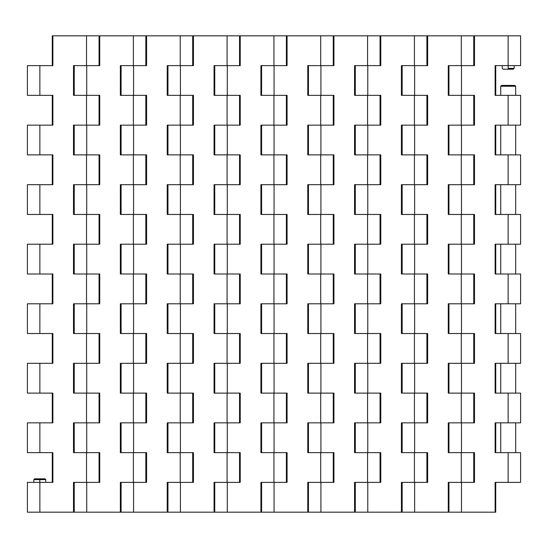 <?xml version="1.0" encoding="UTF-8"?>
<svg xmlns="http://www.w3.org/2000/svg" width="548" height="548" viewBox="0 0 548 548"><rect width="100%" height="100%" fill="white"/><g stroke="black" fill="none" stroke-linecap="round" stroke-linejoin="round"><path stroke-width="0.82" d="M448.983 482.411L448.983 512.181L461.464 512.181L461.464 482.411L474.472 482.411L474.472 452.641L461.464 452.641L461.464 422.864L474.472 422.864L474.472 393.094L461.464 393.094L461.464 363.317L474.472 363.317L474.472 333.547L461.464 333.547L461.464 303.77L474.472 303.77L474.472 274L461.464 274L461.464 244.23L474.472 244.23L474.472 214.453L461.464 214.453L461.464 184.683L474.472 184.683L474.472 154.906L461.464 154.906L461.464 125.136L474.472 125.136L474.472 95.359L461.464 95.359L461.464 65.589L474.472 65.589L474.472 35.819L473.835 35.819L520.6 35.819L520.6 65.589L508.126 65.589L520.6 65.589L520.6 35.819L508.126 35.819L508.126 65.589L495.111 65.589L495.111 95.359L508.126 95.359L508.126 125.136L520.6 125.136L520.6 95.359L508.126 95.359L508.126 125.136L495.111 125.136L495.111 154.906L508.126 154.906L508.126 184.683L520.6 184.683L520.6 154.906L508.126 154.906L508.126 184.683L495.111 184.683L495.111 214.453L508.126 214.453L508.126 244.23L520.6 244.23L520.6 214.453L508.126 214.453L508.126 244.23L495.111 244.23L495.111 274L508.126 274L508.126 303.77L520.6 303.77L520.6 274L508.126 274L508.126 303.77L495.111 303.77L495.111 333.547L508.126 333.547L508.126 363.317L520.6 363.317L520.6 333.547L508.126 333.547L508.126 363.317L495.111 363.317L495.111 393.094L508.126 393.094L508.126 422.864L520.6 422.864L520.6 393.094L508.126 393.094L508.126 422.864L495.111 422.864L495.111 452.641L508.126 452.641L508.126 482.411L520.6 482.411L520.6 452.641L508.126 452.641L508.126 482.411L495.111 482.411L495.111 512.181L461.464 512.181L461.464 482.411L474.472 482.411L474.472 452.641L461.464 452.641L461.464 422.864L474.472 422.864L474.472 393.094L461.464 393.094L461.464 363.317L474.472 363.317L474.472 333.547L461.464 333.547L461.464 303.77L474.472 303.77L474.472 274L461.464 274L461.464 244.23L474.472 244.23L474.472 214.453L461.464 214.453L461.464 184.683L474.472 184.683L474.472 154.906L461.464 154.906L461.464 125.136L474.472 125.136L474.472 95.359L461.464 95.359L461.464 65.589L474.472 65.589L474.472 35.819L508.126 35.819L508.126 65.589L495.111 65.589L495.111 95.359L520.6 95.359L520.6 125.136L495.111 125.136L495.111 154.906L520.6 154.906L520.6 184.683L495.111 184.683L495.111 214.453L520.6 214.453L520.6 244.23L495.111 244.23L495.111 274L520.6 274L520.6 303.77L495.111 303.77L495.111 333.547L520.6 333.547L520.6 363.317L495.111 363.317L495.111 393.094L520.6 393.094L520.6 422.864L495.111 422.864L495.111 452.641L520.6 452.641L520.6 482.411L495.111 482.411L495.111 512.181L449.004 512.181M495.748 512.181L495.111 512.181L495.748 512.181L495.748 482.411L495.748 512.181M500.769 86.235L515.654 86.235L500.769 86.235L500.769 95.359L500.769 86.235L501.564 85.44L500.769 86.235M514.867 85.44L501.564 85.44L514.867 85.44L515.654 86.235L514.867 85.44M508.215 68.37L514.168 68.37L508.215 68.37L508.215 65.589L508.215 69.164L513.373 69.164L508.215 69.164L508.215 68.37M503.057 69.164L508.215 69.164L503.057 69.164L502.263 68.37L502.263 65.589M402.143 482.411L402.143 512.181L414.617 512.181L414.617 482.411L427.632 482.411L427.632 452.641L414.617 452.641L414.617 422.864L427.632 422.864L427.632 393.094L414.617 393.094L414.617 363.317L427.632 363.317L427.632 333.547L414.617 333.547L414.617 303.77L427.632 303.77L427.632 274L414.617 274L414.617 244.23L427.632 244.23L427.632 214.453L414.617 214.453L414.617 184.683L427.632 184.683L427.632 154.906L414.617 154.906L414.617 125.136L427.632 125.136L427.632 95.359L414.617 95.359L414.617 65.589L427.632 65.589L427.632 35.819L426.995 35.819L473.76 35.819L473.76 65.589L473.76 35.819L461.286 35.819L461.286 65.589L448.271 65.589L448.271 95.359L461.286 95.359L461.286 125.136L448.271 125.136L448.271 154.906L461.286 154.906L461.286 184.683L448.271 184.683L448.271 214.453L461.286 214.453L461.286 244.23L448.271 244.23L448.271 274L461.286 274L461.286 303.77L448.271 303.77L448.271 333.547L461.286 333.547L461.286 363.317L448.271 363.317L448.271 393.094L461.286 393.094L461.286 422.864L448.271 422.864L448.271 452.641L461.286 452.641L461.286 482.411L448.271 482.411L448.271 512.181L414.617 512.181L414.617 482.411L427.632 482.411L427.632 452.641L414.617 452.641L414.617 422.864L427.632 422.864L427.632 393.094L414.617 393.094L414.617 363.317L427.632 363.317L427.632 333.547L414.617 333.547L414.617 303.77L427.632 303.77L427.632 274L414.617 274L414.617 244.23L427.632 244.23L427.632 214.453L414.617 214.453L414.617 184.683L427.632 184.683L427.632 154.906L414.617 154.906L414.617 125.136L427.632 125.136L427.632 95.359L414.617 95.359L414.617 65.589L427.632 65.589L427.632 35.819L461.286 35.819L461.286 65.589L448.271 65.589L448.271 95.359L461.286 95.359L461.286 125.136L448.271 125.136L448.271 154.906L461.286 154.906L461.286 184.683L448.271 184.683L448.271 214.453L461.286 214.453L461.286 244.23L448.271 244.23L448.271 274L461.286 274L461.286 303.77L448.271 303.77L448.271 333.547L461.286 333.547L461.286 363.317L448.271 363.317L448.271 393.094L461.286 393.094L461.286 422.864L448.271 422.864L448.271 452.641L461.286 452.641L461.286 482.411L448.271 482.411L448.271 512.181L402.164 512.181M448.908 512.181L448.271 512.181L448.908 512.181L448.908 482.411L448.908 512.181M426.913 35.819L414.439 35.819L414.439 65.589L401.431 65.589L401.431 95.359L414.439 95.359L414.439 125.136L401.431 125.136L401.431 154.906L414.439 154.906L414.439 184.683L401.431 184.683L401.431 214.453L414.439 214.453L414.439 244.23L401.431 244.23L401.431 274L414.439 274L414.439 303.77L401.431 303.77L401.431 333.547L414.439 333.547L414.439 363.317L401.431 363.317L401.431 393.094L414.439 393.094L414.439 422.864L401.431 422.864L401.431 452.641L414.439 452.641L414.439 482.411L401.431 482.411L401.431 512.181L367.776 512.181L367.776 482.411L380.785 482.411L380.785 452.641L367.776 452.641L367.776 422.864L380.785 422.864L380.785 393.094L367.776 393.094L367.776 363.317L380.785 363.317L380.785 333.547L367.776 333.547L367.776 303.77L380.785 303.77L380.785 274L367.776 274L367.776 244.23L380.785 244.23L380.785 214.453L367.776 214.453L367.776 184.683L380.785 184.683L380.785 154.906L367.776 154.906L367.776 125.136L380.785 125.136L380.785 95.359L367.776 95.359L367.776 65.589L380.785 65.589L380.785 35.819L414.439 35.819L414.439 65.589L401.431 65.589L401.431 95.359L414.439 95.359L414.439 125.136L401.431 125.136L401.431 154.906L414.439 154.906L414.439 184.683L401.431 184.683L401.431 214.453L414.439 214.453L414.439 244.23L401.431 244.23L401.431 274L414.439 274L414.439 303.77L401.431 303.77L401.431 333.547L414.439 333.547L414.439 363.317L401.431 363.317L401.431 393.094L414.439 393.094L414.439 422.864L401.431 422.864L401.431 452.641L414.439 452.641L414.439 482.411L401.431 482.411L401.431 512.181L355.316 512.181L367.776 512.181L367.776 482.411L380.785 482.411L380.785 452.641L367.776 452.641L367.776 422.864L380.785 422.864L380.785 393.094L367.776 393.094L367.776 363.317L380.785 363.317L380.785 333.547L367.776 333.547L367.776 303.77L380.785 303.77L380.785 274L367.776 274L367.776 244.23L380.785 244.23L380.785 214.453L367.776 214.453L367.776 184.683L380.785 184.683L380.785 154.906L367.776 154.906L367.776 125.136L380.785 125.136L380.785 95.359L367.776 95.359L367.776 65.589L380.785 65.589L380.785 35.819L426.913 35.819L426.913 65.589L426.913 35.819M402.061 512.181L401.431 512.181L402.061 512.181L402.061 482.411L402.061 512.181M308.456 482.411L308.456 512.181L320.929 512.181L320.929 482.411L333.944 482.411L333.944 452.641L320.929 452.641L320.929 422.864L333.944 422.864L333.944 393.094L320.929 393.094L320.929 363.317L333.944 363.317L333.944 333.547L320.929 333.547L320.929 303.77L333.944 303.77L333.944 274L320.929 274L320.929 244.23L333.944 244.23L333.944 214.453L320.929 214.453L320.929 184.683L333.944 184.683L333.944 154.906L320.929 154.906L320.929 125.136L333.944 125.136L333.944 95.359L320.929 95.359L320.929 65.589L333.944 65.589L333.944 35.819L333.307 35.819L380.072 35.819L380.072 65.589L380.072 35.819L367.598 35.819L367.598 65.589L354.583 65.589L354.583 95.359L367.598 95.359L367.598 125.136L354.583 125.136L354.583 154.906L367.598 154.906L367.598 184.683L354.583 184.683L354.583 214.453L367.598 214.453L367.598 244.23L354.583 244.23L354.583 274L367.598 274L367.598 303.77L354.583 303.77L354.583 333.547L367.598 333.547L367.598 363.317L354.583 363.317L354.583 393.094L367.598 393.094L367.598 422.864L354.583 422.864L354.583 452.641L367.598 452.641L367.598 482.411L354.583 482.411L354.583 512.181L320.929 512.181L320.929 482.411L333.944 482.411L333.944 452.641L320.929 452.641L320.929 422.864L333.944 422.864L333.944 393.094L320.929 393.094L320.929 363.317L333.944 363.317L333.944 333.547L320.929 333.547L320.929 303.77L333.944 303.77L333.944 274L320.929 274L320.929 244.23L333.944 244.23L333.944 214.453L320.929 214.453L320.929 184.683L333.944 184.683L333.944 154.906L320.929 154.906L320.929 125.136L333.944 125.136L333.944 95.359L320.929 95.359L320.929 65.589L333.944 65.589L333.944 35.819L367.598 35.819L367.598 65.589L354.583 65.589L354.583 95.359L367.598 95.359L367.598 125.136L354.583 125.136L354.583 154.906L367.598 154.906L367.598 184.683L354.583 184.683L354.583 214.453L367.598 214.453L367.598 244.23L354.583 244.23L354.583 274L367.598 274L367.598 303.77L354.583 303.77L354.583 333.547L367.598 333.547L367.598 363.317L354.583 363.317L354.583 393.094L367.598 393.094L367.598 422.864L354.583 422.864L354.583 452.641L367.598 452.641L367.598 482.411L354.583 482.411L354.583 512.181L308.476 512.181M355.22 512.181L354.583 512.181L355.22 512.181L355.22 482.411L355.22 512.181M261.615 482.411L261.615 512.181L274.089 512.181L274.089 482.411L287.097 482.411L287.097 452.641L274.089 452.641L274.089 422.864L287.097 422.864L287.097 393.094L274.089 393.094L274.089 363.317L287.097 363.317L287.097 333.547L274.089 333.547L274.089 303.77L287.097 303.77L287.097 274L274.089 274L274.089 244.23L287.097 244.23L287.097 214.453L274.089 214.453L274.089 184.683L287.097 184.683L287.097 154.906L274.089 154.906L274.089 125.136L287.097 125.136L287.097 95.359L274.089 95.359L274.089 65.589L287.097 65.589L287.097 35.819L286.467 35.819L333.225 35.819L333.225 65.589L333.225 35.819L320.751 35.819L320.751 65.589L307.743 65.589L307.743 95.359L320.751 95.359L320.751 125.136L307.743 125.136L307.743 154.906L320.751 154.906L320.751 184.683L307.743 184.683L307.743 214.453L320.751 214.453L320.751 244.23L307.743 244.23L307.743 274L320.751 274L320.751 303.77L307.743 303.77L307.743 333.547L320.751 333.547L320.751 363.317L307.743 363.317L307.743 393.094L320.751 393.094L320.751 422.864L307.743 422.864L307.743 452.641L320.751 452.641L320.751 482.411L307.743 482.411L307.743 512.181L274.089 512.181L274.089 482.411L287.097 482.411L287.097 452.641L274.089 452.641L274.089 422.864L287.097 422.864L287.097 393.094L274.089 393.094L274.089 363.317L287.097 363.317L287.097 333.547L274.089 333.547L274.089 303.77L287.097 303.77L287.097 274L274.089 274L274.089 244.23L287.097 244.23L287.097 214.453L274.089 214.453L274.089 184.683L287.097 184.683L287.097 154.906L274.089 154.906L274.089 125.136L287.097 125.136L287.097 95.359L274.089 95.359L274.089 65.589L287.097 65.589L287.097 35.819L320.751 35.819L320.751 65.589L307.743 65.589L307.743 95.359L320.751 95.359L320.751 125.136L307.743 125.136L307.743 154.906L320.751 154.906L320.751 184.683L307.743 184.683L307.743 214.453L320.751 214.453L320.751 244.23L307.743 244.23L307.743 274L320.751 274L320.751 303.77L307.743 303.77L307.743 333.547L320.751 333.547L320.751 363.317L307.743 363.317L307.743 393.094L320.751 393.094L320.751 422.864L307.743 422.864L307.743 452.641L320.751 452.641L320.751 482.411L307.743 482.411L307.743 512.181L261.629 512.181M308.38 512.181L307.743 512.181L308.38 512.181L308.38 482.411L308.38 512.181M286.385 35.819L273.911 35.819L273.911 65.589L260.903 65.589L260.903 95.359L273.911 95.359L273.911 125.136L260.903 125.136L260.903 154.906L273.911 154.906L273.911 184.683L260.903 184.683L260.903 214.453L273.911 214.453L273.911 244.23L260.903 244.23L260.903 274L273.911 274L273.911 303.77L260.903 303.77L260.903 333.547L273.911 333.547L273.911 363.317L260.903 363.317L260.903 393.094L273.911 393.094L273.911 422.864L260.903 422.864L260.903 452.641L273.911 452.641L273.911 482.411L260.903 482.411L260.903 512.181L227.249 512.181L227.249 482.411L240.257 482.411L240.257 452.641L227.249 452.641L227.249 422.864L240.257 422.864L240.257 393.094L227.249 393.094L227.249 363.317L240.257 363.317L240.257 333.547L227.249 333.547L227.249 303.77L240.257 303.77L240.257 274L227.249 274L227.249 244.23L240.257 244.23L240.257 214.453L227.249 214.453L227.249 184.683L240.257 184.683L240.257 154.906L227.249 154.906L227.249 125.136L240.257 125.136L240.257 95.359L227.249 95.359L227.249 65.589L240.257 65.589L240.257 35.819L273.911 35.819L273.911 65.589L260.903 65.589L260.903 95.359L273.911 95.359L273.911 125.136L260.903 125.136L260.903 154.906L273.911 154.906L273.911 184.683L260.903 184.683L260.903 214.453L273.911 214.453L273.911 244.23L260.903 244.23L260.903 274L273.911 274L273.911 303.77L260.903 303.77L260.903 333.547L273.911 333.547L273.911 363.317L260.903 363.317L260.903 393.094L273.911 393.094L273.911 422.864L260.903 422.864L260.903 452.641L273.911 452.641L273.911 482.411L260.903 482.411L260.903 512.181L214.789 512.181L227.249 512.181L227.249 482.411L240.257 482.411L240.257 452.641L227.249 452.641L227.249 422.864L240.257 422.864L240.257 393.094L227.249 393.094L227.249 363.317L240.257 363.317L240.257 333.547L227.249 333.547L227.249 303.77L240.257 303.77L240.257 274L227.249 274L227.249 244.23L240.257 244.23L240.257 214.453L227.249 214.453L227.249 184.683L240.257 184.683L240.257 154.906L227.249 154.906L227.249 125.136L240.257 125.136L240.257 95.359L227.249 95.359L227.249 65.589L240.257 65.589L240.257 35.819L286.385 35.819L286.385 65.589L286.385 35.819M261.533 512.181L260.903 512.181L261.533 512.181L261.533 482.411L261.533 512.181M167.928 482.411L167.928 512.181L180.402 512.181L180.402 482.411L193.417 482.411L193.417 452.641L180.402 452.641L180.402 422.864L193.417 422.864L193.417 393.094L180.402 393.094L180.402 363.317L193.417 363.317L193.417 333.547L180.402 333.547L180.402 303.77L193.417 303.77L193.417 274L180.402 274L180.402 244.23L193.417 244.23L193.417 214.453L180.402 214.453L180.402 184.683L193.417 184.683L193.417 154.906L180.402 154.906L180.402 125.136L193.417 125.136L193.417 95.359L180.402 95.359L180.402 65.589L193.417 65.589L193.417 35.819L192.78 35.819L239.544 35.819L239.544 65.589L239.544 35.819L227.071 35.819L227.071 65.589L214.056 65.589L214.056 95.359L227.071 95.359L227.071 125.136L214.056 125.136L214.056 154.906L227.071 154.906L227.071 184.683L214.056 184.683L214.056 214.453L227.071 214.453L227.071 244.23L214.056 244.23L214.056 274L227.071 274L227.071 303.77L214.056 303.77L214.056 333.547L227.071 333.547L227.071 363.317L214.056 363.317L214.056 393.094L227.071 393.094L227.071 422.864L214.056 422.864L214.056 452.641L227.071 452.641L227.071 482.411L214.056 482.411L214.056 512.181L180.402 512.181L180.402 482.411L193.417 482.411L193.417 452.641L180.402 452.641L180.402 422.864L193.417 422.864L193.417 393.094L180.402 393.094L180.402 363.317L193.417 363.317L193.417 333.547L180.402 333.547L180.402 303.77L193.417 303.77L193.417 274L180.402 274L180.402 244.23L193.417 244.23L193.417 214.453L180.402 214.453L180.402 184.683L193.417 184.683L193.417 154.906L180.402 154.906L180.402 125.136L193.417 125.136L193.417 95.359L180.402 95.359L180.402 65.589L193.417 65.589L193.417 35.819L227.071 35.819L227.071 65.589L214.056 65.589L214.056 95.359L227.071 95.359L227.071 125.136L214.056 125.136L214.056 154.906L227.071 154.906L227.071 184.683L214.056 184.683L214.056 214.453L227.071 214.453L227.071 244.23L214.056 244.23L214.056 274L227.071 274L227.071 303.77L214.056 303.77L214.056 333.547L227.071 333.547L227.071 363.317L214.056 363.317L214.056 393.094L227.071 393.094L227.071 422.864L214.056 422.864L214.056 452.641L227.071 452.641L227.071 482.411L214.056 482.411L214.056 512.181L167.948 512.181M214.693 512.181L214.056 512.181L214.693 512.181L214.693 482.411L214.693 512.181M121.087 482.411L121.087 512.181L133.561 512.181L133.561 482.411L146.569 482.411L146.569 452.641L133.561 452.641L133.561 422.864L146.569 422.864L146.569 393.094L133.561 393.094L133.561 363.317L146.569 363.317L146.569 333.547L133.561 333.547L133.561 303.77L146.569 303.77L146.569 274L133.561 274L133.561 244.23L146.569 244.23L146.569 214.453L133.561 214.453L133.561 184.683L146.569 184.683L146.569 154.906L133.561 154.906L133.561 125.136L146.569 125.136L146.569 95.359L133.561 95.359L133.561 65.589L146.569 65.589L146.569 35.819L145.939 35.819L192.697 35.819L192.697 65.589L192.697 35.819L180.224 35.819L180.224 65.589L167.215 65.589L167.215 95.359L180.224 95.359L180.224 125.136L167.215 125.136L167.215 154.906L180.224 154.906L180.224 184.683L167.215 184.683L167.215 214.453L180.224 214.453L180.224 244.23L167.215 244.23L167.215 274L180.224 274L180.224 303.77L167.215 303.77L167.215 333.547L180.224 333.547L180.224 363.317L167.215 363.317L167.215 393.094L180.224 393.094L180.224 422.864L167.215 422.864L167.215 452.641L180.224 452.641L180.224 482.411L167.215 482.411L167.215 512.181L133.561 512.181L133.561 482.411L146.569 482.411L146.569 452.641L133.561 452.641L133.561 422.864L146.569 422.864L146.569 393.094L133.561 393.094L133.561 363.317L146.569 363.317L146.569 333.547L133.561 333.547L133.561 303.77L146.569 303.77L146.569 274L133.561 274L133.561 244.23L146.569 244.23L146.569 214.453L133.561 214.453L133.561 184.683L146.569 184.683L146.569 154.906L133.561 154.906L133.561 125.136L146.569 125.136L146.569 95.359L133.561 95.359L133.561 65.589L146.569 65.589L146.569 35.819L180.224 35.819L180.224 65.589L167.215 65.589L167.215 95.359L180.224 95.359L180.224 125.136L167.215 125.136L167.215 154.906L180.224 154.906L180.224 184.683L167.215 184.683L167.215 214.453L180.224 214.453L180.224 244.23L167.215 244.23L167.215 274L180.224 274L180.224 303.77L167.215 303.77L167.215 333.547L180.224 333.547L180.224 363.317L167.215 363.317L167.215 393.094L180.224 393.094L180.224 422.864L167.215 422.864L167.215 452.641L180.224 452.641L180.224 482.411L167.215 482.411L167.215 512.181L121.101 512.181M167.852 512.181L167.215 512.181L167.852 512.181L167.852 482.411L167.852 512.181M145.857 35.819L133.383 35.819L133.383 65.589L120.368 65.589L120.368 95.359L133.383 95.359L133.383 125.136L120.368 125.136L120.368 154.906L133.383 154.906L133.383 184.683L120.368 184.683L120.368 214.453L133.383 214.453L133.383 244.23L120.368 244.23L120.368 274L133.383 274L133.383 303.77L120.368 303.77L120.368 333.547L133.383 333.547L133.383 363.317L120.368 363.317L120.368 393.094L133.383 393.094L133.383 422.864L120.368 422.864L120.368 452.641L133.383 452.641L133.383 482.411L120.368 482.411L120.368 512.181L86.714 512.181L86.714 482.411L99.729 482.411L99.729 452.641L86.714 452.641L86.714 422.864L99.729 422.864L99.729 393.094L86.714 393.094L86.714 363.317L99.729 363.317L99.729 333.547L86.714 333.547L86.714 303.77L99.729 303.77L99.729 274L86.714 274L86.714 244.23L99.729 244.23L99.729 214.453L86.714 214.453L86.714 184.683L99.729 184.683L99.729 154.906L86.714 154.906L86.714 125.136L99.729 125.136L99.729 95.359L86.714 95.359L86.714 65.589L99.729 65.589L99.729 35.819L133.383 35.819L133.383 65.589L120.368 65.589L120.368 95.359L133.383 95.359L133.383 125.136L120.368 125.136L120.368 154.906L133.383 154.906L133.383 184.683L120.368 184.683L120.368 214.453L133.383 214.453L133.383 244.23L120.368 244.23L120.368 274L133.383 274L133.383 303.77L120.368 303.77L120.368 333.547L133.383 333.547L133.383 363.317L120.368 363.317L120.368 393.094L133.383 393.094L133.383 422.864L120.368 422.864L120.368 452.641L133.383 452.641L133.383 482.411L120.368 482.411L120.368 512.181L74.261 512.181L86.714 512.181L86.714 482.411L99.729 482.411L99.729 452.641L86.714 452.641L86.714 422.864L99.729 422.864L99.729 393.094L86.714 393.094L86.714 363.317L99.729 363.317L99.729 333.547L86.714 333.547L86.714 303.77L99.729 303.77L99.729 274L86.714 274L86.714 244.23L99.729 244.23L99.729 214.453L86.714 214.453L86.714 184.683L99.729 184.683L99.729 154.906L86.714 154.906L86.714 125.136L99.729 125.136L99.729 95.359L86.714 95.359L86.714 65.589L99.729 65.589L99.729 35.819L145.857 35.819L145.857 65.589L145.857 35.819M121.005 512.181L120.368 512.181L121.005 512.181L121.005 482.411L121.005 512.181M27.414 65.589L52.889 65.589L52.889 35.819L52.252 35.819L99.017 35.819L99.017 65.589L99.017 35.819L86.536 35.819L86.536 65.589L73.528 65.589L73.528 95.359L86.536 95.359L86.536 125.136L73.528 125.136L73.528 154.906L86.536 154.906L86.536 184.683L73.528 184.683L73.528 214.453L86.536 214.453L86.536 244.23L73.528 244.23L73.528 274L86.536 274L86.536 303.77L73.528 303.77L73.528 333.547L86.536 333.547L86.536 363.317L73.528 363.317L73.528 393.094L86.536 393.094L86.536 422.864L73.528 422.864L73.528 452.641L86.536 452.641L86.536 482.411L73.528 482.411L73.528 512.181L74.165 512.181L74.165 482.411L74.165 512.181L27.4 512.181L39.874 512.181L39.874 482.411L52.889 482.411L52.889 452.641L39.874 452.641L39.874 422.864L27.4 422.864L27.4 452.641L39.874 452.641L39.874 422.864L52.889 422.864L52.889 393.094L39.874 393.094L39.874 363.317L27.4 363.317L27.4 393.094L39.874 393.094L39.874 363.317L52.889 363.317L52.889 333.547L39.874 333.547L39.874 303.77L27.4 303.77L27.4 333.547L39.874 333.547L39.874 303.77L52.889 303.77L52.889 274L39.874 274L39.874 244.23L27.4 244.23L27.4 274L39.874 274L39.874 244.23L52.889 244.23L52.889 214.453L39.874 214.453L39.874 184.683L27.4 184.683L27.4 214.453L39.874 214.453L39.874 184.683L52.889 184.683L52.889 154.906L39.874 154.906L39.874 125.136L27.4 125.136L27.4 154.906L39.874 154.906L39.874 125.136L52.889 125.136L52.889 95.359L39.874 95.359L39.874 65.589L27.4 65.589L27.4 95.359L39.874 95.359L39.874 65.589L52.889 65.589L52.889 35.819L86.536 35.819L86.536 65.589L73.528 65.589L73.528 95.359L86.536 95.359L86.536 125.136L73.528 125.136L73.528 154.906L86.536 154.906L86.536 184.683L73.528 184.683L73.528 214.453L86.536 214.453L86.536 244.23L73.528 244.23L73.528 274L86.536 274L86.536 303.77L73.528 303.77L73.528 333.547L86.536 333.547L86.536 363.317L73.528 363.317L73.528 393.094L86.536 393.094L86.536 422.864L73.528 422.864L73.528 452.641L86.536 452.641L86.536 482.411L73.528 482.411L73.528 512.181L39.874 512.181L39.874 482.411L27.4 482.411L33.825 482.411L33.832 479.63L45.737 479.63L33.832 479.63L34.627 478.836L39.785 478.836L39.785 482.411L39.785 478.836L34.627 478.836M44.943 478.836L39.785 478.836L44.943 478.836L45.737 479.63L45.737 482.411M473.835 35.819L473.835 65.589L473.835 35.819M495.748 452.641L495.748 422.864L495.748 452.641M495.748 393.094L495.748 363.317L495.748 393.094M495.748 333.547L495.748 303.77L495.748 333.547M495.748 274L495.748 244.23L495.748 274M495.748 214.453L495.748 184.683L495.748 214.453M495.748 154.906L495.748 125.136L495.748 154.906M495.748 95.359L495.748 65.589L495.748 95.359M473.835 95.359L473.835 125.136L473.835 95.359M473.835 154.906L473.835 184.683L473.835 154.906M473.835 214.453L473.835 244.23L473.835 214.453M473.835 274L473.835 303.77L473.835 274M473.835 333.547L473.835 363.317L473.835 333.547M473.835 393.094L473.835 422.864L473.835 393.094M473.835 452.641L473.835 482.411L473.835 452.641M515.654 452.641L515.654 422.864L515.654 452.641M515.654 393.094L515.654 363.317L515.654 393.094M515.654 333.547L515.654 303.77L515.654 333.547M515.654 274L515.654 244.23L515.654 274M515.654 214.453L515.654 184.683L515.654 214.453M515.654 154.906L515.654 125.136L515.654 154.906M515.654 95.359L515.654 86.235L515.654 95.359M500.769 125.136L500.769 154.906L500.769 125.136M500.769 184.683L500.769 214.453L500.769 184.683M500.769 244.23L500.769 274L500.769 244.23M500.769 303.77L500.769 333.547L500.769 303.77M500.769 363.317L500.769 393.094L500.769 363.317M500.769 422.864L500.769 452.641L500.769 422.864M473.76 452.641L473.76 482.411L473.76 452.641M473.76 393.094L473.76 422.864L473.76 393.094M473.76 333.547L473.76 363.317L473.76 333.547M473.76 274L473.76 303.77L473.76 274M473.76 214.453L473.76 244.23L473.76 214.453M473.76 154.906L473.76 184.683L473.76 154.906M473.76 95.359L473.76 125.136L473.76 95.359M426.995 35.819L426.995 65.589L426.995 35.819M448.908 452.641L448.908 422.864L448.908 452.641M448.908 393.094L448.908 363.317L448.908 393.094M448.908 333.547L448.908 303.77L448.908 333.547M448.908 274L448.908 244.23L448.908 274M448.908 214.453L448.908 184.683L448.908 214.453M448.908 154.906L448.908 125.136L448.908 154.906M448.908 95.359L448.908 65.589L448.908 95.359M426.995 95.359L426.995 125.136L426.995 95.359M426.995 154.906L426.995 184.683L426.995 154.906M426.995 214.453L426.995 244.23L426.995 214.453M426.995 274L426.995 303.77L426.995 274M426.995 333.547L426.995 363.317L426.995 333.547M426.995 393.094L426.995 422.864L426.995 393.094M426.995 452.641L426.995 482.411L426.995 452.641M426.913 452.641L426.913 482.411L426.913 452.641M426.913 393.094L426.913 422.864L426.913 393.094M426.913 333.547L426.913 363.317L426.913 333.547M426.913 274L426.913 303.77L426.913 274M426.913 214.453L426.913 244.23L426.913 214.453M426.913 154.906L426.913 184.683L426.913 154.906M426.913 95.359L426.913 125.136L426.913 95.359M380.148 35.819L380.148 65.589L380.148 35.819M402.061 452.641L402.061 422.864L402.061 452.641M402.061 393.094L402.061 363.317L402.061 393.094M402.061 333.547L402.061 303.77L402.061 333.547M402.061 274L402.061 244.23L402.061 274M402.061 214.453L402.061 184.683L402.061 214.453M402.061 154.906L402.061 125.136L402.061 154.906M402.061 95.359L402.061 65.589L402.061 95.359M380.148 95.359L380.148 125.136L380.148 95.359M380.148 154.906L380.148 184.683L380.148 154.906M380.148 214.453L380.148 244.23L380.148 214.453M380.148 274L380.148 303.77L380.148 274M380.148 333.547L380.148 363.317L380.148 333.547M380.148 393.094L380.148 422.864L380.148 393.094M380.148 452.641L380.148 482.411L380.148 452.641M380.072 452.641L380.072 482.411L380.072 452.641M380.072 393.094L380.072 422.864L380.072 393.094M380.072 333.547L380.072 363.317L380.072 333.547M380.072 274L380.072 303.77L380.072 274M380.072 214.453L380.072 244.23L380.072 214.453M380.072 154.906L380.072 184.683L380.072 154.906M380.072 95.359L380.072 125.136L380.072 95.359M333.307 35.819L333.307 65.589L333.307 35.819M355.22 452.641L355.22 422.864L355.22 452.641M355.22 393.094L355.22 363.317L355.22 393.094M355.22 333.547L355.22 303.77L355.22 333.547M355.22 274L355.22 244.23L355.22 274M355.22 214.453L355.22 184.683L355.22 214.453M355.22 154.906L355.22 125.136L355.22 154.906M355.22 95.359L355.22 65.589L355.22 95.359M333.307 95.359L333.307 125.136L333.307 95.359M333.307 154.906L333.307 184.683L333.307 154.906M333.307 214.453L333.307 244.23L333.307 214.453M333.307 274L333.307 303.77L333.307 274M333.307 333.547L333.307 363.317L333.307 333.547M333.307 393.094L333.307 422.864L333.307 393.094M333.307 452.641L333.307 482.411L333.307 452.641M333.225 452.641L333.225 482.411L333.225 452.641M333.225 393.094L333.225 422.864L333.225 393.094M333.225 333.547L333.225 363.317L333.225 333.547M333.225 274L333.225 303.77L333.225 274M333.225 214.453L333.225 244.23L333.225 214.453M333.225 154.906L333.225 184.683L333.225 154.906M333.225 95.359L333.225 125.136L333.225 95.359M286.467 35.819L286.467 65.589L286.467 35.819M308.38 452.641L308.38 422.864L308.38 452.641M308.38 393.094L308.38 363.317L308.38 393.094M308.38 333.547L308.38 303.77L308.38 333.547M308.38 274L308.38 244.23L308.38 274M308.38 214.453L308.38 184.683L308.38 214.453M308.38 154.906L308.38 125.136L308.38 154.906M308.38 95.359L308.38 65.589L308.38 95.359M286.467 95.359L286.467 125.136L286.467 95.359M286.467 154.906L286.467 184.683L286.467 154.906M286.467 214.453L286.467 244.23L286.467 214.453M286.467 274L286.467 303.77L286.467 274M286.467 333.547L286.467 363.317L286.467 333.547M286.467 393.094L286.467 422.864L286.467 393.094M286.467 452.641L286.467 482.411L286.467 452.641M286.385 452.641L286.385 482.411L286.385 452.641M286.385 393.094L286.385 422.864L286.385 393.094M286.385 333.547L286.385 363.317L286.385 333.547M286.385 274L286.385 303.77L286.385 274M286.385 214.453L286.385 244.23L286.385 214.453M286.385 154.906L286.385 184.683L286.385 154.906M286.385 95.359L286.385 125.136L286.385 95.359M239.62 35.819L239.62 65.589L239.62 35.819M261.533 452.641L261.533 422.864L261.533 452.641M261.533 393.094L261.533 363.317L261.533 393.094M261.533 333.547L261.533 303.77L261.533 333.547M261.533 274L261.533 244.23L261.533 274M261.533 214.453L261.533 184.683L261.533 214.453M261.533 154.906L261.533 125.136L261.533 154.906M261.533 95.359L261.533 65.589L261.533 95.359M239.62 95.359L239.62 125.136L239.62 95.359M239.62 154.906L239.62 184.683L239.62 154.906M239.62 214.453L239.62 244.23L239.62 214.453M239.62 274L239.62 303.77L239.62 274M239.62 333.547L239.62 363.317L239.62 333.547M239.62 393.094L239.62 422.864L239.62 393.094M239.62 452.641L239.62 482.411L239.62 452.641M239.544 452.641L239.544 482.411L239.544 452.641M239.544 393.094L239.544 422.864L239.544 393.094M239.544 333.547L239.544 363.317L239.544 333.547M239.544 274L239.544 303.77L239.544 274M239.544 214.453L239.544 244.23L239.544 214.453M239.544 154.906L239.544 184.683L239.544 154.906M239.544 95.359L239.544 125.136L239.544 95.359M192.78 35.819L192.78 65.589L192.78 35.819M214.693 452.641L214.693 422.864L214.693 452.641M214.693 393.094L214.693 363.317L214.693 393.094M214.693 333.547L214.693 303.77L214.693 333.547M214.693 274L214.693 244.23L214.693 274M214.693 214.453L214.693 184.683L214.693 214.453M214.693 154.906L214.693 125.136L214.693 154.906M214.693 95.359L214.693 65.589L214.693 95.359M192.78 95.359L192.78 125.136L192.78 95.359M192.78 154.906L192.78 184.683L192.78 154.906M192.78 214.453L192.78 244.23L192.78 214.453M192.78 274L192.78 303.77L192.78 274M192.78 333.547L192.78 363.317L192.78 333.547M192.78 393.094L192.78 422.864L192.78 393.094M192.78 452.641L192.78 482.411L192.78 452.641M192.697 452.641L192.697 482.411L192.697 452.641M192.697 393.094L192.697 422.864L192.697 393.094M192.697 333.547L192.697 363.317L192.697 333.547M192.697 274L192.697 303.77L192.697 274M192.697 214.453L192.697 244.23L192.697 214.453M192.697 154.906L192.697 184.683L192.697 154.906M192.697 95.359L192.697 125.136L192.697 95.359M145.939 35.819L145.939 65.589L145.939 35.819M167.852 452.641L167.852 422.864L167.852 452.641M167.852 393.094L167.852 363.317L167.852 393.094M167.852 333.547L167.852 303.77L167.852 333.547M167.852 274L167.852 244.23L167.852 274M167.852 214.453L167.852 184.683L167.852 214.453M167.852 154.906L167.852 125.136L167.852 154.906M167.852 95.359L167.852 65.589L167.852 95.359M145.939 95.359L145.939 125.136L145.939 95.359M145.939 154.906L145.939 184.683L145.939 154.906M145.939 214.453L145.939 244.23L145.939 214.453M145.939 274L145.939 303.77L145.939 274M145.939 333.547L145.939 363.317L145.939 333.547M145.939 393.094L145.939 422.864L145.939 393.094M145.939 452.641L145.939 482.411L145.939 452.641M145.857 452.641L145.857 482.411L145.857 452.641M145.857 393.094L145.857 422.864L145.857 393.094M145.857 333.547L145.857 363.317L145.857 333.547M145.857 274L145.857 303.77L145.857 274M145.857 214.453L145.857 244.23L145.857 214.453M145.857 154.906L145.857 184.683L145.857 154.906M145.857 95.359L145.857 125.136L145.857 95.359M99.092 35.819L99.092 65.589L99.092 35.819M121.005 452.641L121.005 422.864L121.005 452.641M121.005 393.094L121.005 363.317L121.005 393.094M121.005 333.547L121.005 303.77L121.005 333.547M121.005 274L121.005 244.23L121.005 274M121.005 214.453L121.005 184.683L121.005 214.453M121.005 154.906L121.005 125.136L121.005 154.906M121.005 95.359L121.005 65.589L121.005 95.359M99.092 95.359L99.092 125.136L99.092 95.359M99.092 154.906L99.092 184.683L99.092 154.906M99.092 214.453L99.092 244.23L99.092 214.453M99.092 274L99.092 303.77L99.092 274M99.092 333.547L99.092 363.317L99.092 333.547M99.092 393.094L99.092 422.864L99.092 393.094M99.092 452.641L99.092 482.411L99.092 452.641M99.017 452.641L99.017 482.411L99.017 452.641M99.017 393.094L99.017 422.864L99.017 393.094M99.017 333.547L99.017 363.317L99.017 333.547M99.017 274L99.017 303.77L99.017 274M99.017 214.453L99.017 244.23L99.017 214.453M99.017 154.906L99.017 184.683L99.017 154.906M99.017 95.359L99.017 125.136L99.017 95.359M52.252 35.819L52.252 65.589L52.252 35.819M74.165 452.641L74.165 422.864L74.165 452.641M74.165 393.094L74.165 363.317L74.165 393.094M74.165 333.547L74.165 303.77L74.165 333.547M74.165 274L74.165 244.23L74.165 274M74.165 214.453L74.165 184.683L74.165 214.453M74.165 154.906L74.165 125.136L74.165 154.906M74.165 95.359L74.165 65.589L74.165 95.359M27.414 95.359L52.889 95.359L52.889 125.136L27.414 125.136M52.252 95.359L52.252 125.136L52.252 95.359M27.414 154.906L52.889 154.906L52.889 184.683L27.414 184.683M52.252 154.906L52.252 184.683L52.252 154.906M27.414 214.453L52.889 214.453L52.889 244.23L27.414 244.23M52.252 214.453L52.252 244.23L52.252 214.453M27.414 274L52.889 274L52.889 303.77L27.414 303.77M52.252 274L52.252 303.77L52.252 274M27.414 333.547L52.889 333.547L52.889 363.317L27.414 363.317M52.252 333.547L52.252 363.317L52.252 333.547M27.414 393.094L52.889 393.094L52.889 422.864L27.414 422.864M52.252 393.094L52.252 422.864L52.252 393.094M27.414 452.641L52.889 452.641L52.889 482.411L33.825 482.411M52.252 452.641L52.252 482.411L52.252 452.641M448.983 422.864L448.983 452.641M448.983 363.317L448.983 393.094M448.983 303.77L448.983 333.547M448.983 244.23L448.983 274M448.983 184.683L448.983 214.453M448.983 125.136L448.983 154.906M448.983 65.589L448.983 95.359M514.168 65.589L514.168 68.37L513.373 69.164M402.143 422.864L402.143 452.641M402.143 363.317L402.143 393.094M402.143 303.77L402.143 333.547M402.143 244.23L402.143 274M402.143 184.683L402.143 214.453M402.143 125.136L402.143 154.906M402.143 65.589L402.143 95.359M355.303 422.864L355.303 452.641M355.303 363.317L355.303 393.094M355.303 303.77L355.303 333.547M355.303 244.23L355.303 274M355.303 184.683L355.303 214.453M355.303 125.136L355.303 154.906M355.303 65.589L355.303 95.359M355.303 512.181L355.303 482.411M308.456 422.864L308.456 452.641M308.456 363.317L308.456 393.094M308.456 303.77L308.456 333.547M308.456 244.23L308.456 274M308.456 184.683L308.456 214.453M308.456 125.136L308.456 154.906M308.456 65.589L308.456 95.359M261.615 422.864L261.615 452.641M261.615 363.317L261.615 393.094M261.615 303.77L261.615 333.547M261.615 244.23L261.615 274M261.615 184.683L261.615 214.453M261.615 125.136L261.615 154.906M261.615 65.589L261.615 95.359M214.775 422.864L214.775 452.641M214.775 363.317L214.775 393.094M214.775 303.77L214.775 333.547M214.775 244.23L214.775 274M214.775 184.683L214.775 214.453M214.775 125.136L214.775 154.906M214.775 65.589L214.775 95.359M214.775 512.181L214.775 482.411M167.928 422.864L167.928 452.641M167.928 363.317L167.928 393.094M167.928 303.77L167.928 333.547M167.928 244.23L167.928 274M167.928 184.683L167.928 214.453M167.928 125.136L167.928 154.906M167.928 65.589L167.928 95.359M121.087 422.864L121.087 452.641M121.087 363.317L121.087 393.094M121.087 303.77L121.087 333.547M121.087 244.23L121.087 274M121.087 184.683L121.087 214.453M121.087 125.136L121.087 154.906M121.087 65.589L121.087 95.359M74.24 422.864L74.24 452.641M74.24 363.317L74.24 393.094M74.24 303.77L74.24 333.547M74.24 244.23L74.24 274M74.24 184.683L74.24 214.453M74.24 125.136L74.24 154.906M74.24 65.589L74.24 95.359M74.24 512.181L74.24 482.411M27.4 512.181L27.4 482.411"/></g></svg>
